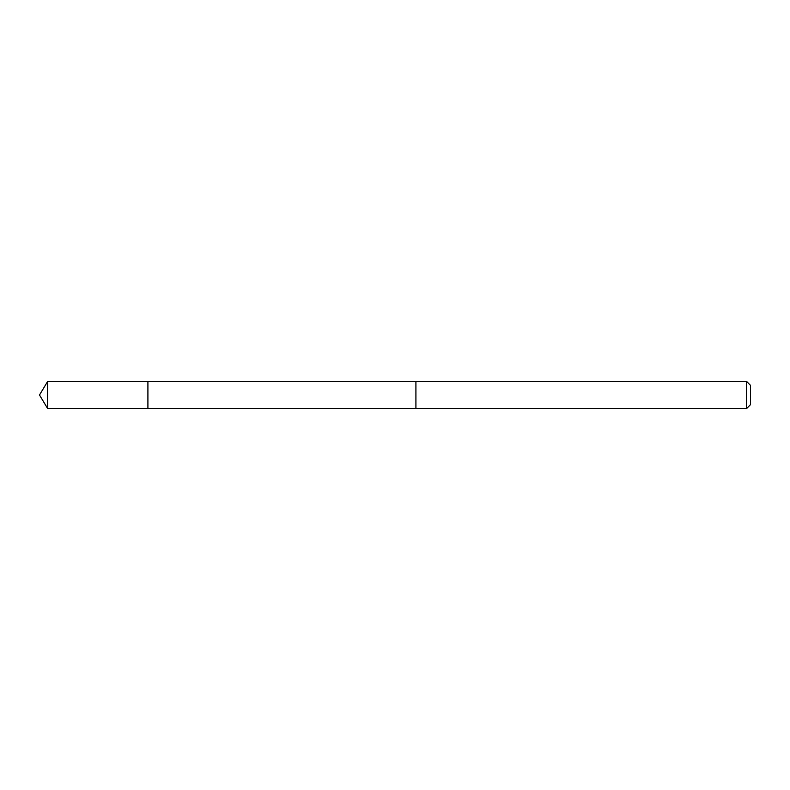 <?xml version="1.0" encoding="UTF-8"?>
<svg xmlns="http://www.w3.org/2000/svg" width="790" height="790" viewBox="0 0 790 790"><rect width="100%" height="100%" fill="white"/><g stroke="black" fill="none" stroke-linecap="round" stroke-linejoin="round"><path stroke-width="1.19" d="M147.908 395.435L147.908 381.452L47.637 381.452L47.637 408.549L147.908 408.549L147.908 381.452L415.915 381.461L415.915 408.539L147.908 408.549L147.908 395.435M415.915 381.452L415.915 408.549L746.59 408.549L746.59 381.452L415.915 381.452M746.59 381.452L750.5 385.362L750.5 404.638L746.59 408.549M147.908 408.549L47.637 408.549L39.5 395L47.637 408.549M39.5 395L47.637 381.452"/></g></svg>
